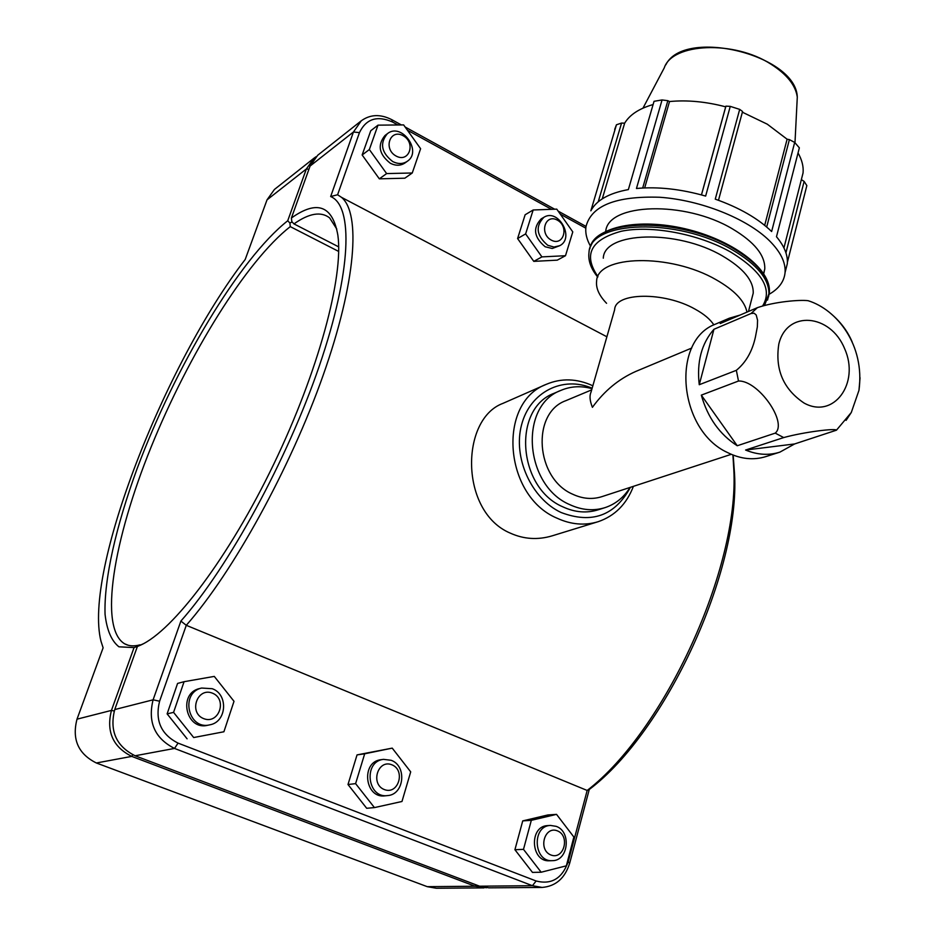 <?xml version="1.0" encoding="UTF-8"?>
<svg xmlns="http://www.w3.org/2000/svg" width="935" height="935" viewBox="0 0 935 935"><rect width="100%" height="100%" fill="white"/><g stroke="black" fill="none" stroke-linecap="round" stroke-linejoin="round"><path stroke-width="1.4" d="M794.633 443.95L779.895 452.131C768.909 455.614 757.467 454.913 745.581 450.039L794.633 443.95L836.463 430.182L851.294 412.487L858.973 390.339L860.048 377.763M809.85 301.315L808.097 300.696C799.928 299.609 774.741 301.643 757.373 307.673L720.219 323.557L729.335 318.204L740.099 315.06M699.251 384.717C696.622 361.985 701.53 343.519 713.943 329.284L699.251 384.717L736.348 370.318L738.498 381.024C758.238 380.206 787.995 422.608 775.232 433.127L737.247 445.75C719.623 434.401 707.643 417.524 701.32 395.131L737.247 445.75M745.581 450.039L783.717 437.568C804.182 431.935 835.808 428.125 836.463 430.182M846.093 420.364L851.294 412.487M852.194 341.988C847.589 331.142 840.413 321.628 830.654 313.447M713.943 329.284L751.027 313.517L754.124 313.213L756.216 315.001L757.56 320.179L757.35 326.841L755.422 336.997C752.289 351.35 745.931 362.464 736.348 370.318M701.32 395.131L738.498 381.024M716.432 323.732L715.871 323.977C670.617 340.141 678.226 430.275 727.629 452.598C740.777 459.12 753.552 460.441 765.929 456.572L779.252 452.341M566.294 400.484L565.862 400.671C531.103 412.966 535.51 478.44 572.664 494.206C582.68 498.881 592.486 499.676 602.082 496.59L731.287 454.317M713.849 324.912C710.319 319.349 704.067 314.09 695.091 309.146C664.212 291.475 614.891 292.316 614.646 309.707L590.99 392.268C589.342 395.785 589.821 400.811 592.404 407.333C604.314 390.9 618.806 378.932 635.858 371.405L636.536 371.125M554.736 393.027L554.21 393.249C512.17 408.49 517.709 487.883 562.87 506.852C574.908 512.427 586.689 513.409 598.213 509.797L604.571 507.775M592.019 388.679C581.184 385.629 570.817 386.19 560.93 390.374C518.738 405.661 524.36 485.499 569.707 504.608C581.792 510.206 593.608 511.2 605.179 507.588C615.639 504.047 623.926 497.326 630.05 487.439M718.477 200.289L742.565 111.487L739.69 109.383L715.263 199.143C739.258 207.628 758.051 218.428 771.632 231.529L794.68 142.424L799.355 147.835L776.482 236.73C784.36 246.197 787.971 255.161 787.328 263.647L785.412 271.197M642.696 188.005L667.847 100.688L662.062 99.951L636.454 188.484C657.843 186.497 680.902 189.034 705.644 196.081L730.258 106.368L725.911 106.146L701.472 194.912M598.225 201.796L621.565 123.058L616.446 124.776L590.85 210.819C596.39 200.265 608.895 193.183 628.367 189.583L654.044 101.307L662.062 99.951M602.269 198.839L624.65 123.186C629.734 114.736 639.224 108.518 653.109 104.545M621.565 123.058L624.65 123.186M644.671 187.923L669.518 101.541C687.131 99.858 705.855 101.623 725.689 106.835L725.911 106.146M667.847 100.688L669.518 101.541M701.449 194.901L725.689 106.835M764.69 225.358L787.106 139.21L789.397 139.619L766.688 227.018M742.378 112.212L767.284 124.18L787.106 139.21M590.639 246.408C586.631 239.465 585.1 232.815 586.023 226.457C591.446 205.618 615.966 195.894 659.572 197.25C700.502 200.032 746.761 218.428 769.295 240.587C780.526 251.772 785.786 262.419 785.073 272.529C784.184 281.493 778.867 288.74 769.131 294.28M605.728 231.354C607.937 203.082 684.887 200.359 732.444 228.888C754.533 242.083 765.309 255.454 764.772 269.011L763.743 273.674M794.68 142.424L789.397 139.619M787.399 262.256L806.847 185.609L804.123 181.402L785.938 252.836M801.447 179.684L804.123 181.402M798.034 152.943C801.996 159.897 803.668 166.559 803.06 172.917L783.939 247.904M614.681 129.392L616.446 124.776M730.258 106.368L739.69 109.383M603.297 258.189C603.987 231.588 677.069 229.122 722.51 255.968C743.418 268.263 753.657 280.664 753.224 293.158L751.833 298.499M606.57 303.302C599.113 295.565 595.794 288.167 596.612 281.119C597.114 255.01 670.407 253.069 716.152 279.752C734.454 290.236 744.728 301.023 746.971 312.126M401.36 124.939L391.8 119.68C380.475 113.93 370.295 114.304 361.284 120.802L353.442 131.999L330.663 196.537C353.43 205.922 351.689 271.29 319.431 365.597C287.314 459.716 228.385 567.615 180.887 621.062L186.275 625.305C233.049 572.197 290.306 468.388 323.136 375.321C356.083 282.101 360.968 213.332 341.509 197.343L337.605 194.76L359.449 132.63C366.146 118.803 377.156 115.25 392.49 121.994L397.913 124.963M186.275 625.305L587.168 790.461L568.211 861.696C562.169 878.491 551.475 884.919 536.129 880.992L178.047 743.115C161.019 734.431 154.871 720.464 159.593 701.215L186.275 625.305M732.923 454.994L733.823 469.919C739.281 567.452 664.949 730.691 587.168 790.461L589.26 789.491C666.047 731.813 739.994 570.712 734.559 474.209L733.169 455.088M592.86 385.781C576.895 378.453 561.362 377.974 546.274 384.332L502.89 403.394C460.242 419.102 459.646 511.924 510.358 533.16C523.857 539.238 537.8 540.126 552.188 535.837L597.418 521.917M547.77 245.297C536.48 235.76 535.171 226.434 543.866 217.306C558.277 207.967 575.107 237.993 559.796 245.66L553.999 247.039L547.77 245.297M551.264 240.108C563.431 246.782 569.473 226.632 557.342 220.122C545.234 213.344 539.016 233.563 551.264 240.108M543.866 217.306L541.26 218.825C532.576 227.941 533.873 237.245 545.152 246.758L552.246 248.488L559.796 245.66M565.5 255.711L557.272 260.152L533.792 261.368L541.914 256.891L525.622 233.914L533.172 209.978L556.757 209.136L572.781 231.892L565.5 255.711L541.914 256.891M533.792 261.368L517.593 238.554L525.131 214.769L533.172 209.978M517.593 238.554L525.622 233.914M556.196 826.353L550.493 825.43C531.594 825.804 533.488 862.28 552.386 860.667C568.445 860.901 571.601 831.554 556.196 826.353M557.412 830.864C570.397 835.89 563.934 860.188 550.914 854.987C537.777 849.95 544.45 825.512 557.412 830.864M552.176 860.679L549.57 860.761C530.694 862.362 528.824 825.979 547.688 825.605L547.898 825.593M541.166 872.226L532.471 872.402L514.916 849.716L522.735 820.895L547.805 814.969L556.524 814.362L531.325 820.322L523.495 849.366L541.166 872.226L566.341 865.833L573.868 837.012L556.524 814.362M514.916 849.716L523.495 849.366M522.735 820.895L531.325 820.322M391.099 760.284L383.502 759.36C363.072 761.37 367.256 798.724 387.616 795.58C404.352 794.61 407.111 765.73 391.099 760.284M391.847 764.783C405.907 770.23 398.415 795.194 384.32 789.561C370.108 784.103 377.833 758.998 391.847 764.783M387.347 795.603L385.103 795.825C364.767 798.969 360.606 761.709 381.001 759.711L381.258 759.676M374.432 807.595L366.695 808.284L347.995 784.512L357.041 754.896L392.233 748.129L364.685 753.797L355.604 783.635L374.432 807.595L401.98 801.482L410.699 771.866L392.233 748.129M347.995 784.512L355.604 783.635M357.041 754.896L364.685 753.797M392.688 161.545C381.328 152.569 379.54 143.289 387.335 133.728C401.454 122.006 422.632 151.225 407.368 161.252C402.997 164.151 398.111 164.244 392.688 161.545M396.124 156.052C409.214 163.239 416.157 142.693 403.09 135.692C390.059 128.399 382.929 149.016 396.124 156.052M387.335 133.728L384.986 135.505C377.202 145.054 378.979 154.31 390.327 163.263C395.739 165.951 400.624 165.857 404.984 162.959L407.368 161.252M412.265 172.987L404.832 178.199L379.329 178.83L386.634 173.583L369.348 149.542L377.997 125.15L403.628 124.916L420.61 148.712L412.265 172.987L386.634 173.583M379.329 178.83L362.149 154.976L370.774 130.725L377.997 125.15M362.149 154.976L369.348 149.542M212.222 688.709L201.633 688.043C179.789 692.788 188.204 730.515 209.884 724.812C226.831 721.972 228.549 694.296 212.222 688.709M212.432 693.162C227.696 699.076 219.012 724.754 203.713 718.641C188.286 712.704 197.215 686.886 212.432 693.162M209.534 724.882L207.722 725.256C186.088 730.948 177.697 693.326 199.494 688.581L199.821 688.499M234.007 701.308L214.29 676.402L184.078 681.697L173.571 712.376L193.685 737.54L223.909 731.766L234.007 701.308M193.685 737.54L223.909 731.766M187.094 738.825L167.12 713.872L173.571 712.376M167.12 713.872L177.58 683.427L184.078 681.697M315.995 156.753L313.985 158.19L306.353 168.978L287.723 220.753L289.897 222.998L292.176 221.981M287.723 220.753C239.337 258.972 174.927 367.198 137.141 468.599C116.057 526.23 103.878 579.349 105.059 614.295C106.824 630.038 111.44 640.884 118.932 646.81L134.056 647.593L111.452 710.401C106.111 731.567 112.866 746.901 131.742 756.392L475.074 886.24L486.469 887.759M138.053 646.167L134.056 647.593M137.901 645.968L140.121 644.823C134.009 646.482 128.843 646.143 124.612 643.794C98.549 628.156 113.474 539.811 151.061 447.187C188.648 354.342 246.384 260.912 290.271 226.621L289.897 222.998M483.979 887.888L436.294 888.25L427.26 886.672L96.363 762.983C78.259 753.961 71.796 739.351 77.009 719.167L103.119 647.803L101.015 641.328C83.11 571.472 164.572 364.112 245.215 259.451L267.013 199.88L274.434 189.454L313.985 158.19M290.271 226.621L338.669 251.433M338.669 246.863L293.964 223.897L291.802 221.595L291.404 218.007L310.081 166.056L317.725 155.233L361.284 120.802M293.964 223.897C309.123 213.203 321.009 211.205 329.623 217.89L336.799 229.063M180.887 621.062L153.106 699.812C147.601 722.147 154.743 738.358 174.518 748.432L532.436 885.702L542.101 887.432C555.764 886.298 564.939 878.257 569.66 863.297L589.26 789.491M586.023 226.445L558.16 211.123M554.677 209.206L405.112 126.996M541.669 887.444L488.958 887.841L479.608 886.193L135.107 755.772C116.162 746.223 109.372 730.831 114.724 709.572L137.398 646.482L140.507 645.173C173.384 630.576 229.11 556.991 273.768 464.122C318.484 371.3 343.753 276.631 337.862 235.199C332.591 205.501 317.105 199.763 291.404 218.007M143.277 643.794L137.398 646.482M330.663 196.537L337.605 194.76M407.368 130.164L551.498 209.323M560.287 214.15L585.824 228.175M546.274 384.332C497.011 402.623 503.801 496.017 557.003 518.177C571.005 524.605 584.714 525.786 598.143 521.707C614.809 515.98 626.567 504.199 633.404 486.34M630.4 487.322C614.961 515.746 591.855 524.138 561.082 512.497C531.314 498.635 512.731 457.484 521.59 424.782C530.04 391.882 562.987 375.543 592.147 388.247M804.042 403.032C833.763 419.57 860.13 383.093 844.644 348.732C830.537 313.716 786.861 309.824 778.82 344.057C774.916 369.477 783.331 389.135 804.042 403.032M775.232 433.127L783.717 437.568M757.373 307.673L751.027 313.517M767.542 300.077L768.909 294.256C769.4 279.355 757.198 264.547 732.292 249.82C677.7 217.387 589.845 220.52 589.015 252.333C587.94 260.386 590.838 268.637 597.734 277.087M597.933 276.561C582.937 254.741 590.71 239.64 621.249 231.261C651.146 224.996 698.597 233.879 730.679 252.064C762.2 271.43 772.848 289.382 762.633 305.909M589.868 248.827C593.725 218.416 679.593 216.546 732.748 248.114C757.642 262.852 769.832 277.683 769.341 292.597L768.5 296.944M642.988 108.133L664.271 67.834C672.335 42.998 734.057 40.135 771.048 64.234C786.896 74.368 795.65 85.319 797.286 97.1L796.924 104.381M308.924 169.27L306.353 168.978L267.013 199.88M114.234 711.021L111.452 710.401L77.009 719.167M476.114 884.872L475.074 886.24L427.26 886.672M132.793 754.79L131.742 756.392L96.363 762.983M310.081 166.056L353.442 131.999L359.449 132.63M159.593 701.215L153.106 699.812L114.724 709.572M135.107 755.772L174.518 748.432L178.047 743.115M536.129 880.992L532.436 885.702L479.608 886.193M568.211 861.696L569.66 863.297M392.49 121.994L391.8 119.68M858.973 390.339C865.109 345.225 836.93 309.578 808.097 300.696M715.871 323.977L729.335 318.204M565.862 400.671L591.68 389.872M635.858 371.405L691.725 348.054M554.21 393.249L560.93 390.374M590.803 245.987C598.903 225.265 642.883 217.808 689.118 229.753C735.296 241.616 771.655 269.958 769.341 292.597L764.573 305.383M665.849 64.772C684.069 27.501 796.223 54.569 797.286 97.1L794.984 142.751M785.073 272.529L787.328 263.647M748.479 311.484L753.224 293.158M763.626 273.488L764.772 269.011M341.509 197.343L606.897 336.787M547.688 825.605L550.493 825.43M381.001 759.711L383.502 759.36M199.494 688.581L201.633 688.043M124.612 643.794L128.224 645.255M734.559 474.209L733.823 469.919"/></g></svg>
